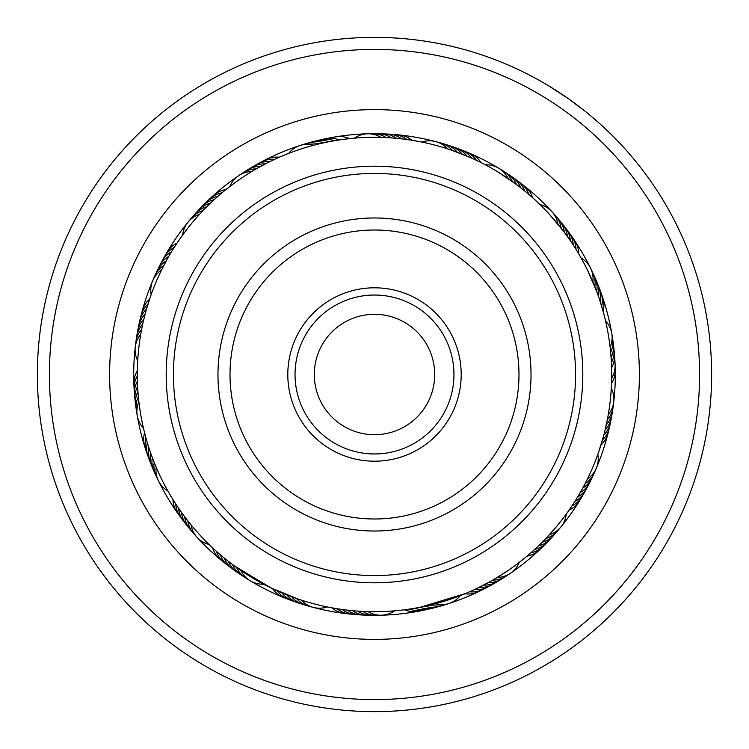 <?xml version="1.0" encoding="UTF-8"?>
<svg xmlns="http://www.w3.org/2000/svg" width="749" height="749" viewBox="0 0 749 749"><rect width="100%" height="100%" fill="white"/><g stroke="black" fill="none" stroke-linecap="round" stroke-linejoin="round"><path stroke-width="1.12" d="M314.299 374.5A60.201 60.201 0 0 0 374.5 434.701A60.201 60.201 0 0 0 434.701 374.5A60.201 60.201 0 0 0 374.5 314.299A60.201 60.201 0 0 0 314.299 374.5M584.96 111.124L592.628 117.443M591.354 116.367L588.218 113.764M584.211 110.524L576.131 104.308M585.006 111.161L568.641 98.877L548.099 85.498M501.521 62.214L498.385 60.959M578.162 503A240.813 240.813 0 0 1 560.954 526.893A240.813 240.813 0 0 0 578.162 503A240.813 240.813 0 0 1 560.954 526.893A240.813 240.813 0 0 0 596.335 468.2M596.344 468.181A240.813 240.813 0 0 0 613.74 401.923M613.749 401.904A240.813 240.813 0 0 0 611.774 333.399M611.774 333.371A240.813 240.813 0 0 0 590.587 268.226M590.577 268.208A240.813 240.813 0 0 0 498.834 168.272M498.806 168.253A240.813 240.813 0 0 0 435.675 141.589M435.656 141.589A240.813 240.813 0 0 0 367.6 133.79M367.572 133.79A240.813 240.813 0 0 0 188.055 222.097M188.036 222.116A240.813 240.813 0 0 0 152.674 280.781A240.813 240.813 0 0 1 170.838 246A240.813 240.813 0 0 0 152.674 280.781A240.813 240.813 0 0 1 154.771 275.969A24.08 24.08 -130.4 0 0 153.826 278.431M649.439 547.968A325.094 325.094 0 0 0 547.968 99.561A325.094 325.094 0 0 0 99.561 201.032A325.094 325.094 0 0 0 201.032 649.439A325.094 325.094 0 0 0 649.439 547.968M89.374 194.609A337.134 337.134 0 0 1 554.391 89.374A337.134 337.134 0 0 1 659.626 554.391A337.134 337.134 0 0 1 194.609 659.626A337.134 337.134 0 0 1 89.374 194.609M598.339 122.396L591.747 116.704M535.76 78.439L527.39 74.029M520.34 70.546L511.249 66.343M530.957 552.781A24.08 24.08 -109.1 0 0 534.561 551.779A24.08 24.08 70.9 0 0 543.212 546.33A240.813 240.813 0 0 1 510.481 573.247A240.813 240.813 0 0 0 560.935 526.912A240.813 240.813 0 0 1 510.481 573.247A240.813 240.813 0 0 0 560.935 526.912A240.813 240.813 0 0 1 557.574 530.938A24.08 24.08 65.9 0 0 559.166 528.85M510.462 573.257A240.813 240.813 0 0 1 448.96 603.507A240.813 240.813 0 0 0 510.462 573.257A240.813 240.813 0 0 1 506.09 576.178A240.813 240.813 0 0 0 510.462 573.257M277.327 590.877A24.08 24.08 -43.6 0 0 279.733 593.742A24.08 24.08 136.4 0 0 288.281 599.35A240.813 240.813 0 0 1 250.203 580.756A240.813 240.813 0 0 0 448.941 603.516A240.813 240.813 0 0 1 250.203 580.756A240.813 240.813 0 0 0 448.941 603.516A240.813 240.813 0 0 1 443.932 605.08A24.08 24.08 98.6 0 0 446.404 604.19M250.185 580.737A240.813 240.813 0 0 1 152.665 280.809A240.813 240.813 0 0 0 250.185 580.737A240.813 240.813 0 0 1 245.719 577.985A240.813 240.813 0 0 0 250.185 580.737M182.709 234.933L181.717 236.3M173.974 247.797L173 249.351M171.259 252.207L170.313 253.789M168.628 256.682L167.729 258.274M150.315 297.016L149.725 298.748M166.109 261.214L163.46 266.223M150.296 297.072L148.124 303.682M288.58 153.414L287.007 154.022M274.284 159.518L272.627 160.295M258.808 167.43L267.964 162.57M227.771 188.13L226.338 189.272M223.736 191.379L222.322 192.549M539.879 204.458L538.662 203.288M536.125 200.891L534.88 199.74M527.062 192.868L520.33 187.428M520.349 187.437L510.575 180.219M480.259 162.187L482.974 163.563M605.548 320.834L605.173 319.252M597.955 285.088A24.08 24.08 4.2 0 1 600.623 297.587A24.08 24.08 -175.8 0 1 600.118 301.295L603.909 314.224M595.951 280.229A24.08 24.08 -177 0 1 598.891 292.662A24.08 24.08 3 0 1 598.47 296.379L601.531 305.789M601.531 305.807L599.968 300.845M597.739 294.32L592.862 281.877A24.08 24.08 0 0 0 581.158 258.068L580.85 257.525M578.247 253.04L579.782 255.662M597.889 454.24L598.46 452.639M598.601 452.218L603.685 435.628M604.771 431.424L607.776 417.455M608.282 414.637A24.08 24.08 0 0 0 611.296 388.282L611.521 383.703M611.446 385.417L610.987 392.813M519.347 562.34L520.677 561.301M523.411 559.129L524.721 558.061M527.418 555.833L531.359 552.425M531.341 552.444L538.98 545.403M538.962 545.422L542.679 541.77M558.108 524.674L547.5 536.771M569.652 509.329L567.911 511.82M420.479 607.196L465.803 593.423M461 595.361L464.642 593.901M263.863 584.314L265.361 585.1M265.755 585.306L269.986 587.431M270.389 587.628L297.587 598.882M301.501 600.183A24.08 24.08 0 0 0 327.163 606.924L331.751 607.814M330.009 607.486L336.853 608.694M168.01 491.213L168.843 492.683M170.603 495.698L171.474 497.149M176.099 504.498L177.11 506.024M178.983 508.796L180.032 510.303M211.087 546.424L212.416 547.688M185.04 517.213L186.145 518.673M214.879 549.953L216.246 551.18M352.713 138.303L354.333 138.162M342.312 139.501L349.174 138.659M337.181 140.26L344.025 139.267M332.069 141.13L337.087 140.269M286.202 154.35L288.646 153.386A24.08 24.08 0 0 1 313.878 145.175M321.911 143.209L328.68 141.767M451.684 150.212L471.308 157.955M455.28 151.485L451.572 150.175M412.306 140.335L419.15 141.542L412.306 140.335M572.039 243.2L570.092 240.317M569.128 238.912L572.994 244.642M539.542 204.14L539.973 204.552A24.08 24.08 0 0 1 557.911 224.091M563.014 230.533L559.793 226.413M535.788 200.573L537.997 202.651M549.326 214.186L564.063 231.918M611.605 381.185L611.549 382.898M611.53 365.634L611.053 357.001M611.278 360.456L611.587 367.356M604.518 316.565L605.585 320.993A24.08 24.08 0 0 1 610.117 347.133M604.602 316.921L606.596 325.581M580.466 492.149L575.129 501.044M578.715 495.155L577.844 496.624M598.048 453.8L597.833 454.418A24.08 24.08 0 0 1 587.506 478.864M583.789 486.12L582.984 487.627M598.76 451.769L600.932 445.159L598.76 451.759M519.712 562.059L519.169 562.471A24.08 24.08 0 0 1 497.27 577.451M523.776 558.838L521.398 560.729M508.374 570.307L494.789 578.93M330.44 607.57L327.435 606.98M349.633 610.388L342.77 609.564M354.792 610.875L347.92 610.201M399.198 610.407L394.573 610.847A24.08 24.08 0 0 1 368.059 611.615M365.184 611.512L358.247 611.137M270.764 587.815L234.381 565.888M143.162 322.107L145.278 313.503M144.201 317.716L144.763 315.488M142.188 326.62L141.439 330.384M418.719 141.458L421.724 142.048M399.526 138.631L406.389 139.454M394.367 138.134L401.249 138.818M349.97 138.574L354.436 138.153A24.08 24.08 0 0 1 380.96 137.395M383.975 137.488L390.922 137.872M497.093 171.437L516.22 184.301M595.932 289.46L598.32 295.958M587.403 269.921L596.55 291.08M225.711 189.769L224.4 190.836M221.713 193.064L220.318 194.253M217.781 196.444L216.414 197.661M213.933 199.917L212.585 201.163M210.151 203.466L208.84 204.739M181.221 237.012L180.163 238.51M206.452 207.099L205.17 208.4M178.262 241.262L177.232 242.788M281.418 156.326L279.733 157.056M485.286 164.761L483.788 163.975M483.386 163.769L479.163 161.644M478.761 161.447L476.018 160.127M447.481 148.808A24.08 24.08 0 0 0 421.827 142.067L417.418 141.215M581.074 257.928L580.241 256.458M578.481 253.443L577.61 251.992M570.111 240.335L567.115 236.075M611.549 382.908L611.69 372.534M150.362 296.876L146.317 309.73M610.163 401.398A237.199 237.199 0 0 0 401.398 138.837A237.199 237.199 0 0 0 138.837 347.602A237.199 237.199 0 0 0 347.602 610.163A237.199 237.199 0 0 0 610.163 401.398M143.705 319.757L143.565 320.357M137.544 363.686L137.329 370.643M140.718 334.382A24.08 24.08 0 0 0 137.704 360.737L137.479 365.465M604.003 434.429L599.584 449.334M606.4 424.337L605.258 429.402M145.849 437.603L144.407 432.126M138.584 399.086L137.956 392.158M152.515 458.07L153.161 459.783M171.924 497.888L172.879 499.452M169.274 493.432L170.201 495.014M149.07 448.295L149.65 450.027M147.516 443.352L148.049 445.103M144.726 433.362L145.128 434.935M143.49 428.325L143.864 429.907M266.129 585.493L267.758 586.327M224.728 558.436L226.151 559.587M220.749 555.121L222.144 556.301M216.835 551.713L218.212 552.931M209.243 544.654L210.46 545.824M474.866 589.416L488.76 582.366M470.147 591.56L474.894 589.407M569.39 509.704L570.345 508.318M566.384 513.936L567.377 512.559M144.529 432.594L143.415 427.997A24.08 24.08 0 0 1 138.883 401.848M138.097 393.88L137.629 386.99M137.732 388.712L137.413 381.803M137.479 383.535L137.31 376.625M137.329 378.348L137.32 371.438M137.357 369.313L137.442 366.261M137.395 367.984L137.685 361.084M411.978 608.722L405.134 609.714M396.446 610.678L394.826 610.828M568.931 510.359L566.253 514.114A24.08 24.08 0 0 1 549.466 534.655M542.66 541.789L535.189 548.97M435.103 603.825A24.08 24.08 0 0 0 460.335 595.624M362.872 611.409A24.08 24.08 -81.9 0 0 372.749 615.088A24.08 24.08 98.1 0 0 378.797 615.144M357.704 611.1A24.08 24.08 99.4 0 0 367.487 614.985A24.08 24.08 -80.6 0 0 373.536 615.182M352.536 610.678A24.08 24.08 100.6 0 0 362.235 614.779A24.08 24.08 -79.4 0 0 368.274 615.098M347.377 610.145A24.08 24.08 -78.1 0 0 356.992 614.452A24.08 24.08 101.9 0 0 363.022 614.91M342.237 609.489A24.08 24.08 -76.9 0 0 351.749 614.011A24.08 24.08 103.1 0 0 357.769 614.601M337.106 608.731A24.08 24.08 104.4 0 0 346.525 613.459A24.08 24.08 -75.6 0 0 352.526 614.171M331.994 607.86A24.08 24.08 105.6 0 0 341.31 612.785A24.08 24.08 -74.4 0 0 347.293 613.637M199.524 214.354A24.08 24.08 0 0 0 182.737 234.896M156.138 467.142A24.08 24.08 0 0 0 167.851 490.941M240.888 570.485A24.08 24.08 0 0 0 263.611 584.183M492.805 580.091A24.08 24.08 -114.6 0 0 503.094 577.835A24.08 24.08 65.4 0 0 508.215 574.614M585.175 483.489A24.08 24.08 -147.3 0 0 592.618 476.036A24.08 24.08 32.7 0 0 595.183 470.559M610.66 352.292A24.08 24.08 179.9 0 0 612.888 341.993A24.08 24.08 -0.1 0 0 612.083 336.001M561.16 228.136A24.08 24.08 147.2 0 0 557.471 218.277A24.08 24.08 -32.8 0 0 553.548 213.662M452.396 150.455A24.08 24.08 114.5 0 0 443.96 144.154A24.08 24.08 -65.5 0 0 438.174 142.394M318.905 143.911A24.08 24.08 81.8 0 0 308.401 143.171A24.08 24.08 -98.2 0 0 302.577 144.819M203.063 210.572A24.08 24.08 49 0 0 193.822 215.628A24.08 24.08 -131 0 0 189.825 220.159M141.655 329.279A24.08 24.08 16.3 0 0 136.618 338.529A24.08 24.08 -163.7 0 0 135.7 344.512M154.172 462.339A24.08 24.08 -16.4 0 0 154.931 472.853A24.08 24.08 163.6 0 0 157.393 478.377M236.637 567.517A24.08 24.08 -49.1 0 0 242.957 575.944A24.08 24.08 130.9 0 0 248.013 579.267M488.282 582.628A24.08 24.08 66.6 0 0 498.619 580.597A24.08 24.08 -113.4 0 0 503.815 577.488M582.741 488.067A24.08 24.08 33.9 0 0 590.343 480.774A24.08 24.08 -146.1 0 0 593.03 475.353M611.081 357.46A24.08 24.08 1.2 0 0 613.534 347.208A24.08 24.08 -178.8 0 0 612.869 341.198M564.315 232.256A24.08 24.08 -31.5 0 0 560.842 222.313A24.08 24.08 148.5 0 0 557.022 217.613M457.274 152.216A24.08 24.08 -64.3 0 0 448.979 145.727A24.08 24.08 115.7 0 0 443.23 143.845M323.961 142.75A24.08 24.08 -97 0 0 313.475 141.776A24.08 24.08 83 0 0 307.614 143.302M206.687 206.864A24.08 24.08 -129.7 0 0 197.343 211.714A24.08 24.08 50.3 0 0 193.242 216.161M142.694 324.205A24.08 24.08 -162.4 0 0 137.46 333.342A24.08 24.08 17.6 0 0 136.412 339.297M152.3 457.508A24.08 24.08 164.8 0 0 152.833 468.031A24.08 24.08 -15.2 0 0 155.174 473.602M232.452 564.456A24.08 24.08 132.1 0 0 238.585 573.022A24.08 24.08 -47.9 0 0 243.575 576.449M483.714 585.063A24.08 24.08 67.9 0 0 494.087 583.265A24.08 24.08 -112.1 0 0 499.34 580.269M580.213 492.589A24.08 24.08 35.2 0 0 587.974 485.464A24.08 24.08 -144.8 0 0 590.774 480.109M611.399 362.628A24.08 24.08 2.4 0 0 614.077 352.442A24.08 24.08 -177.6 0 0 613.534 346.422M567.377 236.441A24.08 24.08 -30.3 0 0 564.119 226.423A24.08 24.08 149.7 0 0 560.411 221.638M462.114 154.079A24.08 24.08 -63 0 0 453.96 147.413A24.08 24.08 117 0 0 448.258 145.4M329.036 141.701A24.08 24.08 -95.7 0 0 318.568 140.503A24.08 24.08 84.3 0 0 312.689 141.898M210.394 203.232A24.08 24.08 -128.5 0 0 200.938 207.885A24.08 24.08 51.5 0 0 196.744 212.239M143.855 319.149A24.08 24.08 -161.2 0 0 138.415 328.165A24.08 24.08 18.8 0 0 137.236 334.101M150.54 452.63A24.08 24.08 166.1 0 0 150.839 463.163A24.08 24.08 -13.9 0 0 153.058 468.79M228.333 561.31A24.08 24.08 133.4 0 0 234.278 570.008A24.08 24.08 -46.6 0 0 239.184 573.537M479.079 587.394A24.08 24.08 -110.8 0 0 489.5 585.83A24.08 24.08 69.2 0 0 494.817 582.947M577.582 497.055A24.08 24.08 -143.6 0 0 585.493 490.108A24.08 24.08 36.4 0 0 587.31 487.206M587.31 487.196A24.08 24.08 36.4 0 0 588.414 484.809M611.605 367.806A24.08 24.08 -176.3 0 0 614.498 357.685A24.08 24.08 3.7 0 0 614.096 351.646M570.345 240.682A24.08 24.08 151 0 0 567.311 230.598A24.08 24.08 -29 0 0 563.707 225.739M466.908 156.045A24.08 24.08 118.2 0 0 458.903 149.201A24.08 24.08 -61.8 0 0 453.248 147.066M334.138 140.765A24.08 24.08 85.5 0 0 323.699 139.333A24.08 24.08 -94.5 0 0 317.782 140.597M214.177 199.693A24.08 24.08 52.8 0 0 204.627 204.131A24.08 24.08 -127.2 0 0 200.329 208.391M145.119 314.121A24.08 24.08 20.1 0 0 139.483 323.016A24.08 24.08 -159.9 0 0 138.172 328.923M148.882 447.715A24.08 24.08 -12.7 0 0 148.957 458.248A24.08 24.08 167.3 0 0 151.055 463.931M224.288 558.071A24.08 24.08 -45.4 0 0 230.046 566.89A24.08 24.08 134.6 0 0 234.868 570.541M474.407 589.632A24.08 24.08 -109.6 0 0 484.856 588.293A24.08 24.08 70.4 0 0 490.23 585.531M574.858 501.465A24.08 24.08 -142.3 0 0 582.919 494.686A24.08 24.08 37.7 0 0 585.952 489.462M614.817 362.928A24.08 24.08 5 0 0 614.536 356.889M573.228 244.998A24.08 24.08 152.2 0 0 570.41 234.849A24.08 24.08 -27.8 0 0 566.909 229.915M471.664 158.114A24.08 24.08 119.5 0 0 463.809 151.101A24.08 24.08 -60.5 0 0 458.191 148.845M339.25 139.932A24.08 24.08 86.8 0 0 328.848 138.284A24.08 24.08 -93.2 0 0 322.913 139.417M218.034 196.229A24.08 24.08 54 0 0 208.391 200.46A24.08 24.08 -126 0 0 204 204.627M146.495 309.122A24.08 24.08 21.3 0 0 140.662 317.894A24.08 24.08 -158.7 0 0 139.23 323.774M147.338 442.771A24.08 24.08 -11.4 0 0 147.178 453.304A24.08 24.08 168.6 0 0 149.154 459.025M220.309 554.747A24.08 24.08 -44.1 0 0 225.87 563.688A24.08 24.08 135.9 0 0 230.617 567.442M469.679 591.766A24.08 24.08 71.7 0 0 480.156 590.652A24.08 24.08 -108.3 0 0 485.595 588.002M572.03 505.818A24.08 24.08 38.9 0 0 580.241 499.218A24.08 24.08 -141.1 0 0 583.387 494.05M611.671 378.179A24.08 24.08 6.2 0 0 615.004 368.19A24.08 24.08 -173.8 0 0 614.863 362.142M576.009 249.37A24.08 24.08 -26.5 0 0 573.416 239.165A24.08 24.08 153.5 0 0 570.026 234.156M476.364 160.295A24.08 24.08 -59.3 0 0 468.668 153.105A24.08 24.08 120.7 0 0 463.107 150.727M334.026 137.339A24.08 24.08 88 0 0 328.062 138.34M221.966 192.849A24.08 24.08 -124.7 0 0 212.229 196.875A24.08 24.08 55.3 0 0 207.754 200.938M147.974 304.15A24.08 24.08 -157.4 0 0 141.954 312.801A24.08 24.08 22.6 0 0 140.391 318.643M145.905 437.791A24.08 24.08 169.8 0 0 145.512 448.314A24.08 24.08 -10.2 0 0 147.356 454.081M216.405 551.33A24.08 24.08 137.1 0 0 221.77 560.402A24.08 24.08 -42.9 0 0 226.441 564.25M464.904 593.788A24.08 24.08 72.9 0 0 475.409 592.908A24.08 24.08 -107.1 0 0 480.905 590.381M569.118 510.106A24.08 24.08 40.2 0 0 577.47 503.684A24.08 24.08 -139.8 0 0 580.728 498.591M611.53 383.357A24.08 24.08 7.5 0 0 615.088 373.442A24.08 24.08 -172.5 0 0 615.079 367.394M578.696 253.808A24.08 24.08 -25.3 0 0 576.327 243.537A24.08 24.08 154.7 0 0 573.041 238.454M481.027 162.57A24.08 24.08 -58 0 0 473.48 155.212A24.08 24.08 122 0 0 467.975 152.712M349.54 138.621A24.08 24.08 -90.7 0 0 339.213 136.515A24.08 24.08 89.3 0 0 333.23 137.385M225.973 189.563A24.08 24.08 -123.5 0 0 216.152 193.364A24.08 24.08 56.5 0 0 211.583 197.343M149.566 299.216A24.08 24.08 -156.2 0 0 143.359 307.736A24.08 24.08 23.8 0 0 141.664 313.541M144.576 432.782A24.08 24.08 171.1 0 0 143.958 443.296A24.08 24.08 -8.9 0 0 145.671 449.091M212.585 547.837A24.08 24.08 138.4 0 0 217.744 557.013A24.08 24.08 -41.6 0 0 222.322 560.964M430.076 605.098A24.08 24.08 -81.4 0 0 433.737 605.885A24.08 24.08 98.6 0 0 443.932 605.089A240.813 240.813 0 0 1 428.671 609.134A24.08 24.08 102.4 0 0 431.199 608.403M425.029 606.25A24.08 24.08 99.9 0 0 428.662 607.121A24.08 24.08 -80.1 0 0 441.367 605.707M419.946 607.299A24.08 24.08 101.2 0 0 423.569 608.254A24.08 24.08 -78.8 0 0 436.302 607.111M414.852 608.244A24.08 24.08 -77.6 0 0 418.448 609.274A24.08 24.08 102.4 0 0 428.671 609.134A240.813 240.813 0 0 1 423.531 610.266A24.08 24.08 103.7 0 0 426.078 609.592M409.731 609.068A24.08 24.08 -76.3 0 0 413.308 610.173A24.08 24.08 103.7 0 0 423.531 610.266A240.813 240.813 0 0 1 308.242 606.016A24.08 24.08 131.4 0 0 310.816 606.596M404.6 609.78A24.08 24.08 104.9 0 0 408.149 610.969A24.08 24.08 -75.1 0 0 420.929 610.66M508.122 178.524A24.08 24.08 0 0 0 485.399 164.827M251.739 171.54A24.08 24.08 0 0 0 229.84 186.52M161.503 270.127A24.08 24.08 0 0 0 151.176 294.563M191.079 524.89A24.08 24.08 0 0 0 209.018 544.439M545.927 538.437A24.08 24.08 -114.1 0 0 549.429 537.127A24.08 24.08 65.9 0 0 557.565 530.947A240.813 240.813 0 0 1 546.929 542.604A24.08 24.08 69.7 0 0 548.661 540.619M607.345 419.74A24.08 24.08 -146.8 0 0 609.583 416.744A24.08 24.08 33.2 0 0 613.3 404.507M594.837 286.67A24.08 24.08 -179.5 0 0 595.099 282.944A24.08 24.08 0.5 0 0 591.616 270.642M512.372 181.492A24.08 24.08 147.7 0 0 510.584 178.206A24.08 24.08 -32.3 0 0 500.997 169.742M386.138 137.591A24.08 24.08 115 0 0 382.851 135.803A24.08 24.08 -65 0 0 370.221 133.856M256.205 168.909A24.08 24.08 82.3 0 0 252.479 169.171A24.08 24.08 -97.7 0 0 240.794 174.377M163.834 265.492A24.08 24.08 49.6 0 0 160.838 267.739A24.08 24.08 -130.4 0 0 154.771 275.969A240.813 240.813 0 0 1 161.7 261.785A24.08 24.08 -126.7 0 0 160.595 264.182M138.34 396.698A24.08 24.08 16.8 0 0 137.039 400.2A24.08 24.08 -163.2 0 0 136.917 412.989M187.83 520.845A24.08 24.08 -15.9 0 0 188.626 524.506A24.08 24.08 164.1 0 0 195.442 535.32M296.585 598.535A24.08 24.08 -48.6 0 0 299.235 601.175A24.08 24.08 131.4 0 0 308.242 606.016A240.813 240.813 0 0 1 293.224 601.175A24.08 24.08 135.1 0 0 295.743 601.934M542.304 542.145A24.08 24.08 67.2 0 0 545.834 540.918A24.08 24.08 -112.8 0 0 555.749 532.848M606.297 424.814A24.08 24.08 34.4 0 0 608.6 421.865A24.08 24.08 -145.6 0 0 612.588 409.722M596.7 291.511A24.08 24.08 1.7 0 0 597.047 287.785A24.08 24.08 -178.3 0 0 593.835 275.407M516.557 184.544A24.08 24.08 -31 0 0 514.835 181.23A24.08 24.08 149 0 0 505.444 172.56M391.315 137.9A24.08 24.08 -63.7 0 0 388.066 136.037A24.08 24.08 116.3 0 0 375.474 133.818M260.727 166.372A24.08 24.08 -96.5 0 0 256.991 166.559A24.08 24.08 83.5 0 0 245.204 171.502M166.269 260.914A24.08 24.08 -129.2 0 0 163.226 263.096A24.08 24.08 50.8 0 0 155.979 273.628M137.919 391.53A24.08 24.08 -161.9 0 0 136.533 395.004A24.08 24.08 18.1 0 0 136.131 407.784M184.675 516.735A24.08 24.08 165.4 0 0 185.396 520.405A24.08 24.08 -14.6 0 0 191.969 531.369M291.707 596.784A24.08 24.08 132.6 0 0 294.301 599.481A24.08 24.08 -47.4 0 0 305.751 605.155M538.597 545.778A24.08 24.08 68.4 0 0 542.154 544.617A24.08 24.08 -111.6 0 0 552.247 536.771M605.145 429.87A24.08 24.08 35.7 0 0 607.514 426.977A24.08 24.08 -144.3 0 0 611.764 414.918M520.677 187.699A24.08 24.08 -29.8 0 0 519.029 184.338A24.08 24.08 150.2 0 0 509.826 175.463M396.483 138.322A24.08 24.08 -62.5 0 0 393.281 136.393A24.08 24.08 117.5 0 0 380.735 133.902M265.305 163.928A24.08 24.08 -95.2 0 0 261.57 164.04A24.08 24.08 84.8 0 0 249.67 168.722M168.797 256.392A24.08 24.08 -127.9 0 0 165.707 258.508A24.08 24.08 52.1 0 0 158.236 268.882M137.601 386.353A24.08 24.08 -160.7 0 0 136.14 389.798A24.08 24.08 19.3 0 0 135.466 402.569M181.614 512.55A24.08 24.08 166.6 0 0 182.25 516.239A24.08 24.08 -13.4 0 0 188.579 527.343M286.867 594.921A24.08 24.08 133.9 0 0 289.404 597.674A24.08 24.08 -46.1 0 0 300.733 603.6M534.814 549.317A24.08 24.08 -110.3 0 0 538.4 548.24A24.08 24.08 69.7 0 0 546.929 542.604A240.813 240.813 0 0 1 543.212 546.33A24.08 24.08 70.9 0 0 544.991 544.383M603.881 434.897A24.08 24.08 -143 0 0 606.306 432.051A24.08 24.08 37 0 0 610.435 422.698M610.435 422.689A24.08 24.08 37 0 0 610.819 420.086M524.721 190.939A24.08 24.08 151.5 0 0 523.148 187.55A24.08 24.08 -28.5 0 0 514.142 178.468M401.633 138.855A24.08 24.08 118.8 0 0 398.477 136.861A24.08 24.08 -61.2 0 0 385.997 134.099M269.93 161.597A24.08 24.08 86 0 0 266.195 161.625A24.08 24.08 -94 0 0 254.192 166.044M171.427 251.926A24.08 24.08 53.3 0 0 168.291 253.967A24.08 24.08 -126.7 0 0 161.7 261.785A240.813 240.813 0 0 1 164.209 257.16A24.08 24.08 -125.4 0 0 163.057 259.529M137.395 381.175A24.08 24.08 20.6 0 0 135.869 384.583A24.08 24.08 -159.4 0 0 134.904 397.335M178.646 508.299A24.08 24.08 -12.1 0 0 179.198 511.998A24.08 24.08 167.9 0 0 185.284 523.242M282.073 592.946A24.08 24.08 -44.9 0 0 284.545 595.764A24.08 24.08 135.1 0 0 293.215 601.175A240.813 240.813 0 0 1 288.281 599.35A24.08 24.08 136.4 0 0 290.79 600.155M602.505 439.897A24.08 24.08 -141.8 0 0 604.995 437.107A24.08 24.08 38.2 0 0 609.77 425.245M601.662 306.247A24.08 24.08 -174.5 0 0 602.252 302.549A24.08 24.08 5.5 0 0 600.885 292.419M600.885 292.41A24.08 24.08 5.5 0 0 599.855 289.994M528.7 194.263A24.08 24.08 152.7 0 0 527.202 190.836A24.08 24.08 -27.3 0 0 518.392 181.567M406.782 139.511A24.08 24.08 120 0 0 403.664 137.442A24.08 24.08 -60 0 0 391.24 134.399M274.611 159.359A24.08 24.08 87.3 0 0 270.866 159.303A24.08 24.08 -92.7 0 0 258.779 163.469M174.152 247.516A24.08 24.08 54.6 0 0 170.978 249.492A24.08 24.08 -125.4 0 0 164.209 257.16A240.813 240.813 0 0 1 170.838 246M137.31 375.989A24.08 24.08 21.8 0 0 135.7 379.368A24.08 24.08 -158.2 0 0 134.464 392.092M175.772 503.993A24.08 24.08 -10.9 0 0 176.24 507.7A24.08 24.08 169.1 0 0 182.082 519.076M527.024 556.161A24.08 24.08 72.2 0 0 530.648 555.234A24.08 24.08 -107.8 0 0 541.237 548.071M601.026 444.859A24.08 24.08 39.5 0 0 603.572 442.125A24.08 24.08 -140.5 0 0 608.609 430.375M603.104 311.228A24.08 24.08 6.7 0 0 603.769 307.549A24.08 24.08 -173.3 0 0 601.653 294.937M532.605 197.68A24.08 24.08 -26 0 0 531.172 194.225A24.08 24.08 154 0 0 522.577 184.76M411.903 140.269A24.08 24.08 -58.7 0 0 408.842 138.134A24.08 24.08 121.3 0 0 396.483 134.829M279.34 157.234A24.08 24.08 -91.5 0 0 275.595 157.093A24.08 24.08 88.5 0 0 263.423 160.988M176.979 243.172A24.08 24.08 -124.2 0 0 173.759 245.073A24.08 24.08 55.8 0 0 165.623 254.932M137.329 370.811A24.08 24.08 -156.9 0 0 135.653 374.154A24.08 24.08 23.1 0 0 134.137 386.849M172.982 499.62A24.08 24.08 170.4 0 0 173.384 503.337A24.08 24.08 -9.6 0 0 178.964 514.835M272.617 588.705A24.08 24.08 137.6 0 0 274.958 591.616A24.08 24.08 -42.4 0 0 285.884 598.273M418.588 299.853A86.687 86.687 0 0 1 449.147 418.588A86.687 86.687 0 0 1 330.412 449.147A86.687 86.687 0 0 1 299.853 330.412A86.687 86.687 0 0 1 418.588 299.853M334.091 442.921A79.469 79.469 0 0 0 442.921 414.909A79.469 79.469 0 0 0 414.909 306.079A79.469 79.469 0 0 0 306.079 334.091A79.469 79.469 0 0 0 334.091 442.921M476.757 201.369A201.078 201.078 0 0 0 201.369 272.243A201.078 201.078 0 0 0 272.243 547.631A201.078 201.078 0 0 0 547.631 476.757A201.078 201.078 0 0 0 476.757 201.369M268.573 553.857A208.297 208.297 0 0 1 195.143 268.573A208.297 208.297 0 0 1 480.427 195.143A208.297 208.297 0 0 1 553.857 480.427A208.297 208.297 0 0 1 268.573 553.857M454.1 239.727A156.522 156.522 0 0 1 509.273 454.1A156.522 156.522 0 0 1 294.9 509.273A156.522 156.522 0 0 1 239.727 294.9A156.522 156.522 0 0 1 454.1 239.727M301.023 498.909A144.482 144.482 0 0 0 498.909 447.977A144.482 144.482 0 0 0 447.977 250.091A144.482 144.482 0 0 0 250.091 301.023A144.482 144.482 0 0 0 301.023 498.909M150.474 233.154A264.893 264.893 0 0 1 515.846 150.474A264.893 264.893 0 0 1 598.526 515.846A264.893 264.893 0 0 1 233.154 598.526A264.893 264.893 0 0 1 150.474 233.154M152.665 280.809A240.813 240.813 0 0 0 245.719 577.975A240.813 240.813 0 0 1 152.665 280.809M448.96 603.507A240.813 240.813 0 0 0 506.09 576.178A240.813 240.813 0 0 1 448.96 603.507"/></g></svg>
